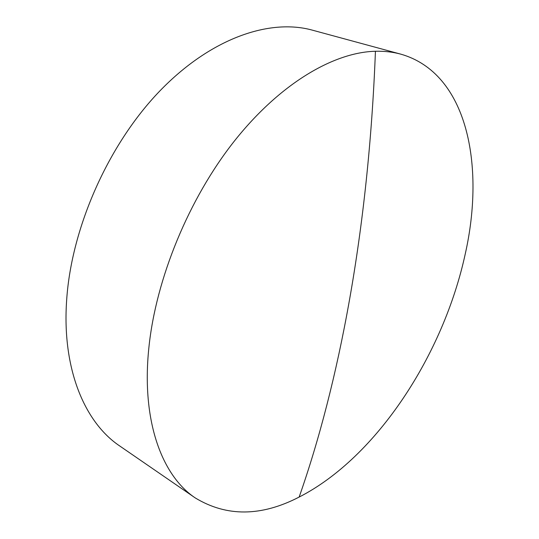 <?xml version="1.0" encoding="UTF-8"?>
<svg xmlns="http://www.w3.org/2000/svg" width="539" height="539" viewBox="0 0 539 539"><rect width="100%" height="100%" fill="white"/><g stroke="black" fill="none" stroke-linecap="round" stroke-linejoin="round"><path stroke-width="0.81" d="M465.245 253.97C485.248 165.318 467.428 73.176 400.848 54.163C392.924 52 384.455 51.03 375.434 51.259C333.614 52.303 280.017 83.532 234.384 141.05C188.872 198.574 155.919 278.71 148.892 347.514C141.164 420.818 161.902 475.721 195.307 497.962C226.67 516.941 261.28 516.645 299.145 497.066C377.017 457.254 443.57 354.17 465.245 253.97M400.848 54.163L312.351 30.15C269.675 18.333 210.837 38.067 159.632 91.172C108.548 144.209 71.606 227.215 66.701 299.435C61.662 368.73 84.67 422.522 119.759 446.002L195.307 497.962M375.434 51.259C368.487 232.033 338.721 384.462 299.145 497.066"/></g></svg>
